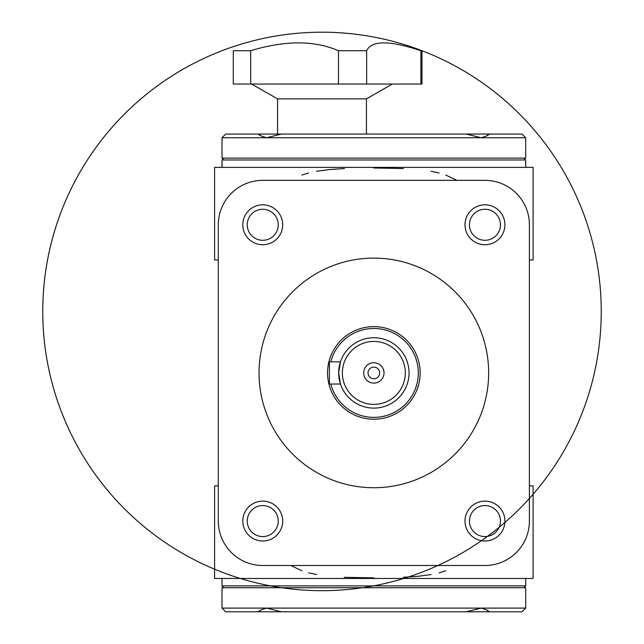 <?xml version="1.0" encoding="UTF-8"?>
<svg xmlns="http://www.w3.org/2000/svg" width="644" height="644" viewBox="0 0 644 644"><rect width="100%" height="100%" fill="white"/><g stroke="black" fill="none" stroke-linecap="round" stroke-linejoin="round"><path stroke-width="0.97" d="M277.556 134.049L277.556 98.862L366.444 98.862L392.365 84.05M218.3 346.995L218.3 259.967L214.597 259.967L214.597 167.376L533.103 167.376L533.103 259.967L529.4 259.967L529.4 346.995M301.939 175.047L308.597 173.019M316.566 171.288L329.382 169.565M329.664 169.541L344.492 168.535M373.705 167.971L403.45 168.543M431.15 171.296L439.095 173.019M445.769 175.047L456.894 180.344M257.938 134.049L261.432 136.085L266.479 137.752L222.003 137.752L225.706 134.049L466.103 134.049L481.221 137.752L266.479 137.752L281.597 134.049M521.986 134.049L525.697 137.752L481.221 137.752L486.268 136.085L489.754 134.049L521.986 134.049M487.725 135.465L487.725 134.049L489.754 134.049M525.697 608.097L521.986 611.8L489.754 611.8L486.268 609.763L481.221 608.097L525.697 608.097L525.697 587.731L222.003 587.731L222.003 608.097L481.221 608.097L466.103 611.8L487.725 611.8L487.725 610.383M222.003 608.097L225.706 611.8L259.121 611.8M281.597 611.8L266.479 608.097L261.432 609.763L257.938 611.8L466.103 611.8M489.754 611.8L487.725 611.8M339.549 365.092L339.895 363.715M379.678 372.924A5.836 5.836 0 0 1 373.85 378.752A5.836 5.836 0 0 1 368.014 372.924A5.836 5.836 0 0 1 373.85 367.088A5.836 5.836 0 0 1 379.678 372.924M363.667 372.924A10.183 10.183 0 0 1 373.85 362.741A10.183 10.183 0 0 1 384.033 372.924A10.183 10.183 0 0 1 373.85 383.108A10.183 10.183 0 0 1 363.667 372.924M405.326 372.924A31.484 31.484 0 0 1 373.85 404.4A31.484 31.484 0 0 1 342.367 372.924A31.484 31.484 0 0 1 373.85 341.441A31.484 31.484 0 0 1 405.326 372.924M409.037 372.924A35.187 35.187 0 0 1 373.85 408.103A35.187 35.187 0 0 1 338.663 372.924L340.467 361.815L329.406 361.815L329.406 384.033L340.467 384.033L338.663 372.924A35.187 35.187 0 0 1 373.85 337.738A35.187 35.187 0 0 1 409.037 372.924M222.003 137.752L222.003 158.118L525.697 158.118L525.697 137.752M223.854 587.731L222.003 585.879L525.697 585.879L523.838 587.731M523.838 158.118L525.697 159.97L222.003 159.97L223.854 158.118M247.232 521.06A15.512 15.512 0 0 0 262.744 536.573A15.512 15.512 0 0 0 278.256 521.06A15.512 15.512 0 0 0 262.744 505.556A15.512 15.512 0 0 0 247.232 521.06M242.788 521.06A19.956 19.956 0 0 0 262.744 541.016A19.956 19.956 0 0 0 282.7 521.06A19.956 19.956 0 0 0 262.744 501.113A19.956 19.956 0 0 0 242.788 521.06M247.232 224.78A15.512 15.512 0 0 0 262.744 240.293A15.512 15.512 0 0 0 278.256 224.78A15.512 15.512 0 0 0 262.744 209.276A15.512 15.512 0 0 0 247.232 224.78M242.788 224.78A19.956 19.956 0 0 0 262.744 244.736A19.956 19.956 0 0 0 282.7 224.78A19.956 19.956 0 0 0 262.744 204.824A19.956 19.956 0 0 0 242.788 224.78M469.444 224.78A15.512 15.512 0 0 0 484.956 240.293A15.512 15.512 0 0 0 500.469 224.78A15.512 15.512 0 0 0 484.956 209.276A15.512 15.512 0 0 0 469.444 224.78M465 224.78A19.956 19.956 0 0 0 484.956 244.736A19.956 19.956 0 0 0 504.912 224.78A19.956 19.956 0 0 0 484.956 204.824A19.956 19.956 0 0 0 465 224.78M469.444 521.06A15.512 15.512 0 0 0 484.956 536.573A15.512 15.512 0 0 0 500.469 521.06A15.512 15.512 0 0 0 484.956 505.556A15.512 15.512 0 0 0 469.444 521.06M465 521.06A19.956 19.956 0 0 0 484.956 541.016A19.956 19.956 0 0 0 504.912 521.06A19.956 19.956 0 0 0 484.956 501.113A19.956 19.956 0 0 0 465 521.06M525.697 585.879L525.697 578.465M222.003 578.465L222.003 585.879M445.761 570.801L439.103 572.83M431.134 574.553L418.31 576.283M418.036 576.308L403.208 577.314M373.995 577.869L344.25 577.306M316.55 574.553L308.605 572.83M301.931 570.801L290.806 565.504M222.003 159.97L222.003 167.376M525.697 167.376L525.697 159.97M529.4 398.845L529.4 485.882L533.103 485.882L533.103 578.465L214.597 578.465L214.597 485.882L218.3 485.882L218.3 398.845M330.815 361.815A44.444 44.444 0 0 1 418.294 372.924A44.444 44.444 0 0 1 330.815 384.033M420.146 372.924A46.296 46.296 0 0 1 373.85 419.22A46.296 46.296 0 0 1 327.555 372.924A46.296 46.296 0 0 1 373.85 326.629A46.296 46.296 0 0 1 420.146 372.924M488.659 372.924A114.809 114.809 0 0 1 373.85 487.733A114.809 114.809 0 0 1 259.041 372.924A114.809 114.809 0 0 1 373.85 258.115A114.809 114.809 0 0 1 488.659 372.924M338.47 50.715C314.328 40.29 285.075 40.29 250.701 50.715L233.289 50.715C249.582 40.29 249.582 40.29 233.289 50.715C249.582 40.29 249.582 40.29 233.289 50.715L233.289 84.05L338.47 84.05L338.47 50.715L366.645 50.715C371.596 40.29 389.676 40.29 420.894 50.715L420.894 84.05L420.894 50.715L421.997 50.715A279.246 279.246 0 0 0 127.593 511.899A279.246 279.246 0 0 0 592.802 379.582A279.246 279.246 0 0 0 245.606 42.85A279.246 279.246 0 0 0 127.593 511.899A279.246 279.246 0 0 0 592.802 379.582A279.246 279.246 0 0 0 245.606 42.85M366.645 50.715L366.645 84.05L421.997 84.05L421.997 50.715M338.47 84.05L366.645 84.05M250.701 50.715L250.701 84.05M338.663 372.924L338.736 375.106L338.663 372.924M262.744 180.344A44.444 44.444 0 0 0 218.3 224.78L218.3 521.06A44.444 44.444 0 0 0 262.744 565.504L484.956 565.504A44.444 44.444 0 0 0 529.4 521.06L529.4 224.78A44.444 44.444 0 0 0 484.956 180.344L262.744 180.344M487.725 134.049L466.103 134.049M259.975 610.383L259.975 611.8M259.975 135.465L259.975 134.049M366.444 134.049L366.444 98.862M277.556 98.862L251.635 84.05"/></g></svg>
